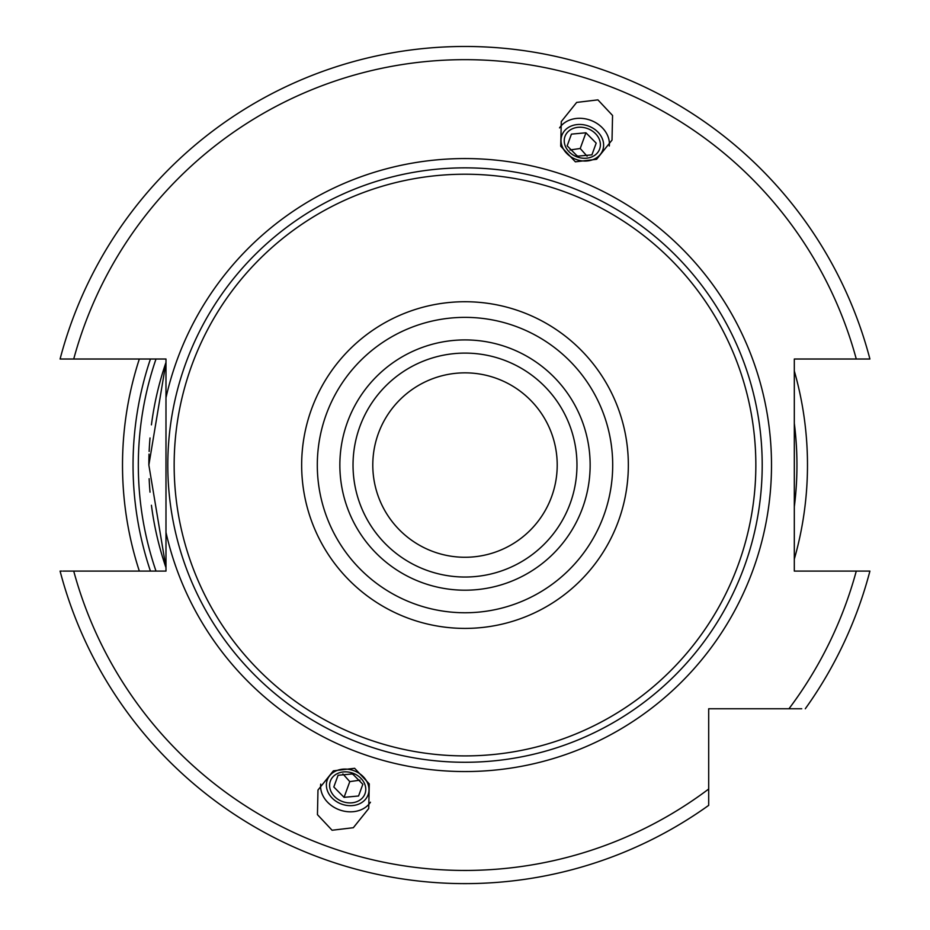 <?xml version="1.0" encoding="UTF-8"?>
<svg xmlns="http://www.w3.org/2000/svg" width="930" height="930" viewBox="0 0 930 930"><rect width="100%" height="100%" fill="white"/><g stroke="black" fill="none" stroke-linecap="round" stroke-linejoin="round"><path stroke-width="1.4" d="M465 372.849A92.21 92.21 0 0 0 372.791 465.058A92.21 92.21 0 0 0 465 557.268A92.21 92.21 0 0 0 557.21 465.058A92.21 92.21 0 0 0 465 372.849M465 353.098A111.972 111.972 0 0 0 353.028 465.058A111.972 111.972 0 0 0 465 577.03A111.972 111.972 0 0 0 576.972 465.058A111.972 111.972 0 0 0 465 353.098A111.972 111.972 0 0 0 353.028 465.058A111.972 111.972 0 0 0 465 577.03M465 174.224A290.846 290.846 0 0 1 755.846 465.058A290.846 290.846 0 0 1 465 755.904A290.846 290.846 0 0 1 174.154 465.058A290.846 290.846 0 0 1 465 174.224M63.101 571.101C68.088 571.101 68.088 571.101 63.101 571.101L165.982 571.101L165.982 359.015L60.09 359.015A418.558 418.558 0 0 1 869.91 359.015L794.313 359.015L794.313 571.101L869.91 571.101A418.558 418.558 0 0 1 805.299 708.753A418.558 418.558 0 0 0 869.91 571.101M165.982 532.379A306.505 306.505 0 0 0 771.505 465.058A306.505 306.505 0 0 0 165.982 397.738M165.982 567.695A316.142 316.142 0 0 1 151.427 505.257A316.142 316.142 0 0 0 165.982 567.695L148.858 465.058L165.982 362.421A316.142 316.142 0 0 0 151.427 424.859A316.142 316.142 0 0 1 165.982 362.421M150.021 492.168A316.142 316.142 0 0 1 149.149 478.694A316.142 316.142 0 0 0 150.021 492.168M148.858 465.058A316.142 316.142 0 0 1 149.044 454.107A316.142 316.142 0 0 0 148.858 465.058M149.149 451.434A316.142 316.142 0 0 1 150.021 437.96A316.142 316.142 0 0 0 149.149 451.434M139.337 359.015A342.484 342.484 0 0 0 139.337 571.101M794.313 559.128A342.484 342.484 0 0 0 794.313 370.989M73.726 571.101A405.387 405.387 0 0 0 708.695 789.024L708.695 805.357A418.558 418.558 0 0 1 60.09 571.101L61.996 571.101M801.73 708.753L708.695 708.753L708.695 797.231M575.368 161.82L560.732 146.219L561.267 121.609L576.67 102.416L597.92 99.87L612.556 115.471L612.021 140.081L596.618 159.286L575.368 161.82M354.632 768.296L333.382 770.842L317.979 790.035L317.444 814.645L332.08 830.246L353.33 827.712L368.733 808.507L369.268 783.897L354.632 768.296M61.996 359.015L63.101 359.015M868.004 571.101L866.9 571.101M866.9 359.015C861.912 359.015 861.912 359.015 866.9 359.015L868.004 359.015M708.695 801.788L708.695 803.09M797.173 708.753L757.427 708.753M559.546 127.887A27.005 22.122 -160 0 1 590.504 120.249A27.005 22.122 20 0 1 609.301 145.998M576.228 159.472A21.739 17.81 20 0 0 602.733 150.183A21.739 17.81 20 0 0 588.399 126.015A21.739 17.81 -160 0 0 561.894 135.315A21.739 17.81 -160 0 0 576.228 159.472M587.481 128.549A18.437 15.101 -160 0 1 599.641 149.056A18.437 15.101 -160 0 1 577.146 156.938A18.437 15.101 -160 0 1 564.987 136.443A18.437 15.101 -160 0 1 587.481 128.549M591.922 154.845L596.188 143.139L585.935 132.781L571.427 134.129L567.172 145.836L577.414 156.194L591.922 154.845L596.188 143.139M576.228 155.519A8.37 6.847 -160 0 1 577.53 155.903A8.37 6.847 -160 0 1 578.762 156.438M569.997 149.974L580.215 148.498L587.097 156.194M571.427 134.129L567.172 145.836M585.935 132.781L580.215 148.498M320.699 784.118A27.005 22.122 -160 0 0 339.497 809.867A27.005 22.122 20 0 0 370.454 802.23M353.772 770.644A21.739 17.81 20 0 1 368.106 794.813A21.739 17.81 20 0 1 341.601 804.101A21.739 17.81 -160 0 1 327.267 779.945A21.739 17.81 -160 0 1 353.772 770.644M352.854 773.179A18.437 15.101 20 0 1 365.013 793.685A18.437 15.101 20 0 1 342.519 801.567A18.437 15.101 20 0 1 330.359 781.072A18.437 15.101 20 0 1 352.854 773.179M358.573 795.987L362.828 784.281L352.586 773.923L338.078 775.271L333.812 786.978L344.065 797.336L358.573 795.987L362.828 784.281M351.238 773.679A8.37 6.847 -160 0 0 352.47 774.225A8.37 6.847 -160 0 0 353.772 774.597M342.903 773.923L349.785 781.619L360.003 780.154M344.065 797.336L349.785 781.619M333.812 786.978L338.078 775.271M465 339.915A125.143 125.143 0 0 0 339.857 465.058A125.143 125.143 0 0 0 465 590.201A125.143 125.143 0 0 0 590.143 465.058A125.143 125.143 0 0 0 465 339.915M465 317.363A147.696 147.696 0 0 0 317.304 465.058A147.696 147.696 0 0 0 465 612.754A147.696 147.696 0 0 0 612.696 465.058A147.696 147.696 0 0 0 465 317.363M465 301.727A163.343 163.343 0 0 0 301.657 465.058A163.343 163.343 0 0 0 465 628.401A163.343 163.343 0 0 0 628.343 465.058A163.343 163.343 0 0 0 465 301.727M465 167.853A297.205 297.205 0 0 1 762.205 465.058A297.205 297.205 0 0 1 465 762.275A297.205 297.205 0 0 1 167.795 465.058A297.205 297.205 0 0 1 465 167.853M156.007 571.101A326.686 326.686 0 0 1 156.007 359.015M150.439 359.015A331.952 331.952 0 0 0 150.439 571.101M794.313 506.804A331.952 331.952 0 0 0 794.313 423.324M856.274 359.015A405.387 405.387 0 0 0 73.726 359.015M788.966 708.753A405.387 405.387 0 0 0 856.274 571.101M60.09 359.015A418.558 418.558 0 0 1 869.91 359.015M708.695 805.357A418.558 418.558 0 0 1 60.09 571.101"/></g></svg>
